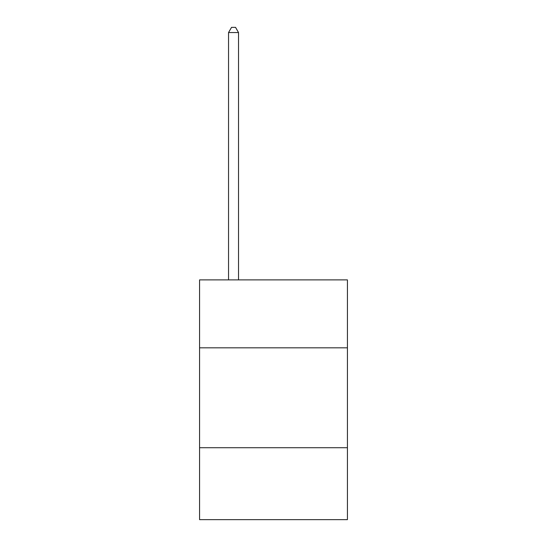 <?xml version="1.0" encoding="UTF-8"?>
<svg xmlns="http://www.w3.org/2000/svg" width="547" height="547" viewBox="0 0 547 547"><rect width="100%" height="100%" fill="white"/><g stroke="black" fill="none" stroke-linecap="round" stroke-linejoin="round"><path stroke-width="0.82" d="M347.427 347.824L347.427 279.893L199.573 279.893L199.573 347.824L347.427 347.824L347.427 519.65L199.573 519.65L199.573 347.824M347.427 447.726L199.573 447.726M238.533 279.893L238.533 32.547L228.543 32.547L228.543 279.893M228.543 32.547L231.545 27.35L235.538 27.35L238.533 32.547"/></g></svg>
